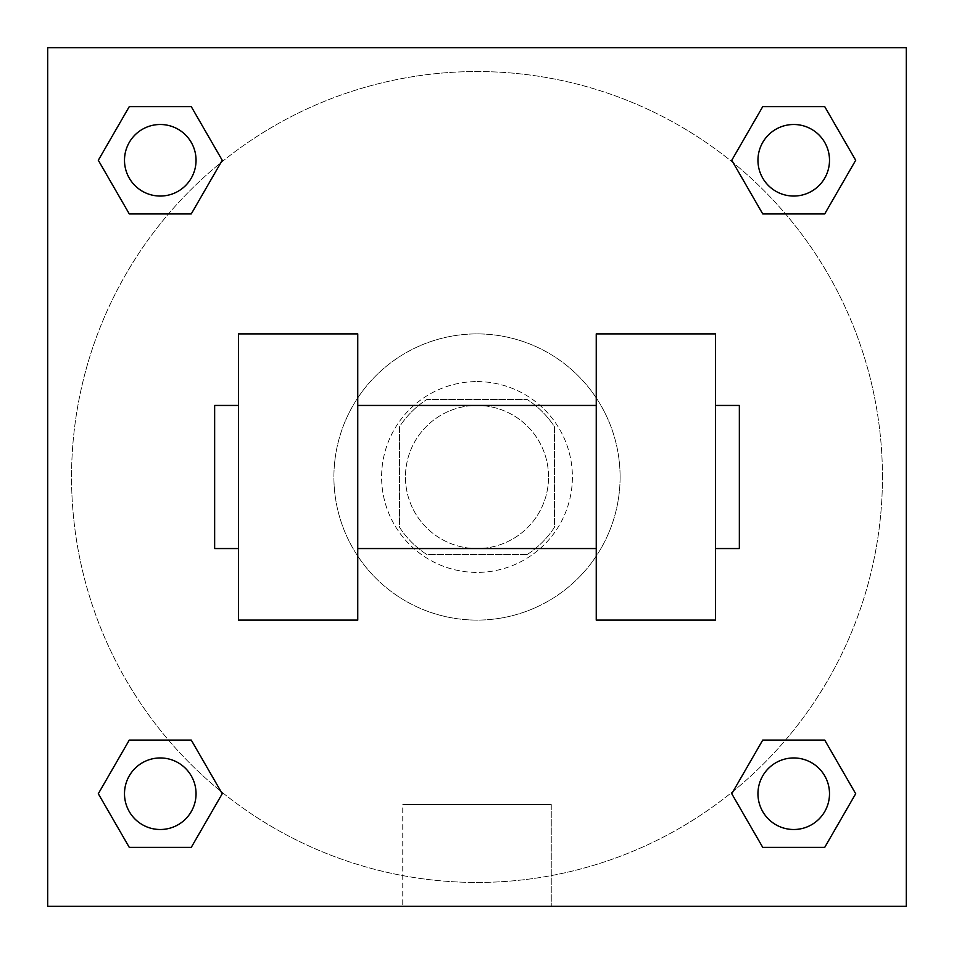 <?xml version="1.0" encoding="UTF-8"?>
<svg xmlns="http://www.w3.org/2000/svg" width="954" height="954" viewBox="0 0 954 954"><rect width="100%" height="100%" fill="white"/><g stroke="black" fill="none" stroke-linecap="round" stroke-linejoin="round"><path stroke-width="0.72" stroke-dasharray="4.77 3.58" d="M548.55 477A71.55 71.55 0 0 0 441.225 415.038A71.55 71.55 0 0 0 441.225 538.962A71.55 71.55 0 0 0 548.55 477A71.55 71.55 0 0 0 441.225 415.038A71.55 71.55 0 0 0 441.225 538.962A71.55 71.55 0 0 0 548.55 477M527.192 554.512L426.808 554.512A92.347 92.347 0 0 1 399.487 527.192L399.487 426.808A92.347 92.347 0 0 1 426.808 399.487L527.192 399.487A92.347 92.347 0 0 1 554.512 426.808L554.512 527.192A92.347 92.347 0 0 1 527.192 554.512L426.808 554.512A92.347 92.347 0 0 1 399.487 527.192L399.487 426.808A92.347 92.347 0 0 1 426.808 399.487L527.192 399.487A92.347 92.347 0 0 1 554.512 426.808L554.512 527.192A92.347 92.347 0 0 1 527.192 554.512M477 381.6A95.4 95.4 0 0 1 559.616 524.7A95.4 95.4 0 0 1 394.384 524.7A95.4 95.4 0 0 1 477 381.6A95.4 95.4 0 0 0 381.6 477A95.4 95.4 0 0 0 477 572.4A95.4 95.4 0 0 0 572.4 477A95.4 95.4 0 0 0 477 381.6M620.1 477A143.1 143.1 0 0 0 405.45 353.075A143.1 143.1 0 0 0 405.45 600.925A143.1 143.1 0 0 0 620.1 477A143.1 143.1 0 0 0 405.45 353.075A143.1 143.1 0 0 0 405.45 600.925A143.1 143.1 0 0 0 620.1 477M168.476 213.934L129.291 213.934L168.476 213.934L129.291 213.934L98.31 160.272L129.291 106.609L191.253 106.609L222.234 160.272L191.253 213.934L222.234 160.272L191.253 213.934L222.234 160.272L191.253 106.609L222.234 160.272M191.253 740.065L222.234 793.728L191.253 740.065L222.234 793.728L191.253 740.065L222.234 793.728L191.253 847.39L129.291 847.39L98.31 793.728L129.291 740.065L168.476 740.065M47.7 906.3L47.7 47.7L906.3 47.7L906.3 906.3L47.7 906.3L47.7 47.7L906.3 47.7L906.3 906.3L47.7 906.3L47.7 47.7L906.3 47.7L906.3 906.3L47.7 906.3L47.7 47.7L906.3 47.7L906.3 906.3L47.7 906.3M762.747 213.934L731.766 160.272L762.747 213.934L731.766 160.272L762.747 213.934L731.766 160.272L762.747 106.609L824.709 106.609L855.69 160.272L824.709 213.934L785.524 213.934M731.766 793.728L762.747 740.065L731.766 793.728L762.747 740.065L731.766 793.728L762.747 847.39L731.766 793.728L762.747 847.39L731.766 793.728L762.747 847.39L824.709 847.39L762.747 847.39L824.709 847.39L855.69 793.728L824.709 847.39M785.524 740.065L824.709 740.065L785.524 740.065L824.709 740.065L855.69 793.728M509.794 47.7L444.206 47.7L509.794 47.724M882.45 477A405.45 405.45 0 0 0 274.275 125.868A405.45 405.45 0 0 0 274.275 828.132A405.45 405.45 0 0 0 882.45 477A405.45 405.45 0 0 0 274.275 125.868A405.45 405.45 0 0 0 274.275 828.132A405.45 405.45 0 0 0 882.45 477M196.047 793.728A35.775 35.775 0 0 0 142.385 762.747A35.775 35.775 0 0 0 142.385 824.709A35.775 35.775 0 0 0 196.047 793.728A35.775 35.775 0 0 0 142.385 762.747A35.775 35.775 0 0 0 142.385 824.709A35.775 35.775 0 0 0 196.047 793.728A35.775 35.775 0 0 0 142.385 762.747A35.775 35.775 0 0 0 142.385 824.709A35.775 35.775 0 0 0 196.047 793.728A35.775 35.775 0 0 0 142.385 762.747A35.775 35.775 0 0 0 142.385 824.709A35.775 35.775 0 0 0 196.047 793.728A35.775 35.775 0 0 0 142.385 762.747A35.775 35.775 0 0 0 142.385 824.709A35.775 35.775 0 0 0 196.047 793.728M196.047 160.272A35.775 35.775 0 0 0 142.385 129.291A35.775 35.775 0 0 0 142.385 191.253A35.775 35.775 0 0 0 196.047 160.272A35.775 35.775 0 0 0 142.385 129.291A35.775 35.775 0 0 0 142.385 191.253A35.775 35.775 0 0 0 196.047 160.272A35.775 35.775 0 0 0 142.385 129.291A35.775 35.775 0 0 0 142.385 191.253A35.775 35.775 0 0 0 196.047 160.272A35.775 35.775 0 0 0 142.385 129.291A35.775 35.775 0 0 0 142.385 191.253A35.775 35.775 0 0 0 196.047 160.272A35.775 35.775 0 0 0 142.385 129.291A35.775 35.775 0 0 0 142.385 191.253A35.775 35.775 0 0 0 196.047 160.272M829.503 160.272A35.775 35.775 0 0 0 775.84 129.291A35.775 35.775 0 0 0 775.84 191.253A35.775 35.775 0 0 0 829.503 160.272A35.775 35.775 0 0 0 775.84 129.291A35.775 35.775 0 0 0 775.84 191.253A35.775 35.775 0 0 0 829.503 160.272A35.775 35.775 0 0 0 775.84 129.291A35.775 35.775 0 0 0 775.84 191.253A35.775 35.775 0 0 0 829.503 160.272A35.775 35.775 0 0 0 775.84 129.291A35.775 35.775 0 0 0 775.84 191.253A35.775 35.775 0 0 0 829.503 160.272A35.775 35.775 0 0 0 775.84 129.291A35.775 35.775 0 0 0 775.84 191.253A35.775 35.775 0 0 0 829.503 160.272M757.953 793.728A35.775 35.775 0 0 1 811.615 762.747A35.775 35.775 0 0 1 811.615 824.709A35.775 35.775 0 0 1 757.953 793.728A35.775 35.775 0 0 1 811.615 762.747A35.775 35.775 0 0 1 811.615 824.709A35.775 35.775 0 0 1 757.953 793.728M551.257 906.3L402.743 906.3L551.257 906.3L402.743 906.3L551.257 906.3L551.257 804.413L402.743 804.413L551.257 804.413L551.257 906.3M47.7 477L47.7 444.206L47.724 477M906.3 477L906.3 444.206L906.276 477M829.503 793.728A35.775 35.775 0 0 0 775.84 762.747A35.775 35.775 0 0 0 775.84 824.709A35.775 35.775 0 0 0 829.503 793.728A35.775 35.775 0 0 0 775.84 762.747A35.775 35.775 0 0 0 775.84 824.709A35.775 35.775 0 0 0 829.503 793.728A35.775 35.775 0 0 0 775.84 762.747A35.775 35.775 0 0 0 775.84 824.709A35.775 35.775 0 0 0 829.503 793.728M222.234 793.728L191.253 847.39L222.234 793.728L191.253 847.39L129.291 847.39L98.31 793.728L129.291 740.065M191.253 847.39L129.291 847.39L98.31 793.728M731.766 160.272L762.747 106.609L731.766 160.272L762.747 106.609L824.709 106.609L855.69 160.272L824.709 213.934M762.747 106.609L824.709 106.609L855.69 160.272M98.31 160.272L129.291 213.934L98.31 160.272L129.291 213.934L98.31 160.272L129.291 106.609L191.253 106.609L129.291 106.609L98.31 160.272L129.291 106.609M906.276 444.206L906.276 509.794L906.3 444.206M402.743 804.413L551.257 804.413L402.743 804.413L402.743 906.3L402.743 804.413M47.7 509.794L47.724 444.206L47.7 509.794M238.5 333.9L357.75 333.9L357.75 620.1L238.5 620.1L238.5 333.9M596.25 333.9L596.25 620.1L715.5 620.1L715.5 333.9L596.25 333.9M596.25 477L596.25 405.45L596.25 477M357.75 477L357.75 405.45L357.75 477M715.5 477L715.5 405.45L715.5 477M739.35 405.45L739.35 548.55M238.5 477L238.5 548.55L238.5 477M214.65 548.55L214.65 405.45"/><path stroke-width="1.43" d="M222.234 160.272L191.253 213.934L129.291 213.934L98.31 160.272L129.291 106.609L191.253 106.609L222.234 160.272L191.253 213.934L168.476 213.934M168.476 740.065L191.253 740.065L222.234 793.728L191.253 847.39L129.291 847.39L98.31 793.728L129.291 740.065L191.253 740.065M785.524 213.934L762.747 213.934L731.766 160.272L762.747 106.609L824.709 106.609L855.69 160.272L824.709 213.934L762.747 213.934M731.766 793.728L762.747 740.065L824.709 740.065L855.69 793.728L824.709 847.39L762.747 847.39L731.766 793.728L762.747 740.065L785.524 740.065M762.747 740.065L824.709 740.065L762.747 740.065M824.709 847.39L762.747 847.39L824.709 847.39L855.69 793.728M829.503 793.728A35.775 35.775 0 0 0 775.84 762.747A35.775 35.775 0 0 0 775.84 824.709A35.775 35.775 0 0 0 829.503 793.728M191.253 847.39L129.291 847.39L191.253 847.39L222.234 793.728M196.047 793.728A35.775 35.775 0 0 0 142.385 762.747A35.775 35.775 0 0 0 142.385 824.709A35.775 35.775 0 0 0 196.047 793.728M762.747 106.609L824.709 106.609L762.747 106.609L731.766 160.272M829.503 160.272A35.775 35.775 0 0 0 775.84 129.291A35.775 35.775 0 0 0 775.84 191.253A35.775 35.775 0 0 0 829.503 160.272M129.291 106.609L191.253 106.609L129.291 106.609L98.31 160.272M191.253 213.934L129.291 213.934L191.253 213.934M196.047 160.272A35.775 35.775 0 0 0 142.385 129.291A35.775 35.775 0 0 0 142.385 191.253A35.775 35.775 0 0 0 196.047 160.272M906.3 47.7L906.3 906.3L47.7 906.3L47.7 47.7L906.3 47.7M98.31 793.728L129.291 740.065M855.69 160.272L824.709 213.934M596.25 333.9L596.25 620.1L715.5 620.1L715.5 333.9L596.25 333.9M357.75 620.1L357.75 333.9L238.5 333.9L238.5 620.1L357.75 620.1M715.5 548.55L739.35 548.55L739.35 405.45L715.5 405.45M238.5 405.45L214.65 405.45L214.65 548.55L238.5 548.55M596.25 405.45L357.75 405.45M596.25 548.55L357.75 548.55"/></g></svg>
